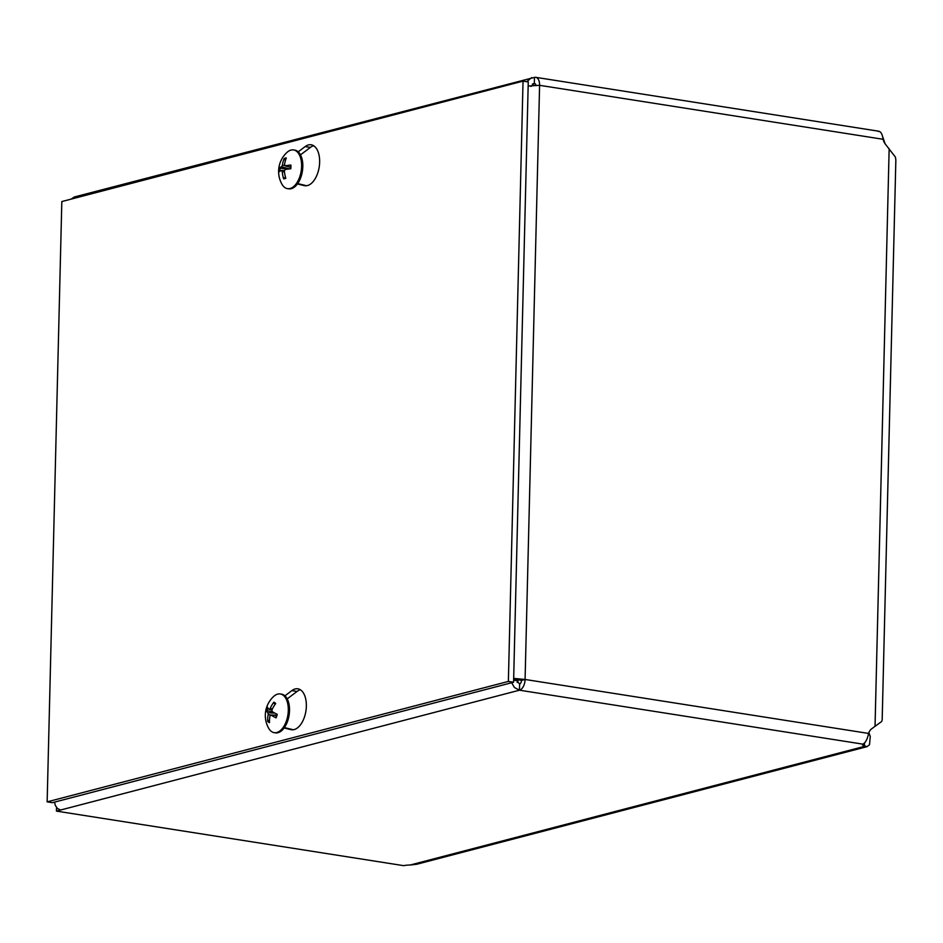 <?xml version="1.0" encoding="UTF-8"?>
<svg xmlns="http://www.w3.org/2000/svg" width="943" height="943" viewBox="0 0 943 943"><rect width="100%" height="100%" fill="white"/><g stroke="black" fill="none" stroke-linecap="round" stroke-linejoin="round"><path stroke-width="1.41" d="M517.165 682.484A15.3 8.428 98.9 0 1 518.662 679.597M511.684 682.732L514.359 687.459L519.475 690.193L56.427 811.11L403.745 865.674A9.996 1.945 1.4 0 1 410.205 865.014L416.558 864.271M868.857 732.617L870.259 736.471L869.505 744.77L867.053 746.644L862.939 745.359A11.222 2.192 1.4 0 1 862.527 744.746A11.222 2.192 1.4 0 1 862.963 744.157C865.615 742.636 867.477 739.064 868.574 733.43A11.222 9.112 -104.6 0 1 871.544 728.88L881.658 721.478L882.165 720.075L895.85 160.074L895.449 157.163L885.819 144.727A11.222 9.112 -104.6 0 1 883.096 139.281C882.283 133.635 880.562 130.994 877.945 131.36M864.483 743.072L864.401 746.408L410.205 865.014M882.601 136.464L885.1 143.784M74.285 196.993L534.457 77.397A9.513 5.234 98.9 0 1 535.707 77.326A9.513 5.234 98.9 0 1 539.596 85.318L525.086 679.467L513.676 678.382M515.444 679.09L519.628 683.993A3.194 1.756 -81.1 0 0 521.503 680.398L513.664 678.807M56.427 811.11L56.521 807.538M531.687 77.574L526.783 81.711M71.09 199.138L74.297 197.004M528.221 86.049L539.596 85.318L883.096 139.281M534.457 77.397L534.304 83.597L533.278 83.679M535.954 85.235A3.194 1.756 -81.1 0 0 534.716 83.573A3.194 1.756 -81.1 0 0 534.304 83.597L530.956 86.473M60.647 810.013L57.44 808.505L55.272 805.357L54.588 802.092M516.434 680.622L513.629 680.174M519.628 683.993L519.475 690.193A9.513 5.234 98.9 0 0 525.086 679.467L521.503 680.398M298.2 151.835L305.167 146.589A20.711 11.399 98.9 0 1 311.155 144.786A20.711 11.399 98.9 0 1 319.206 167.017A20.711 11.399 98.9 0 1 304.73 185.712A20.711 11.399 98.9 0 1 304.212 185.606L297.422 183.956M313.677 145.752A20.711 11.399 -81.1 0 0 310.388 147.403L300.487 154.864M297.693 183.579L306.569 185.736M300.381 689.769A20.711 11.399 -81.1 0 0 297.092 691.431L287.191 698.881M284.904 695.851L291.87 690.606A20.711 11.399 98.9 0 1 297.858 688.803A20.711 11.399 98.9 0 1 305.909 711.034A20.711 11.399 98.9 0 1 291.434 729.729A20.711 11.399 98.9 0 1 290.916 729.634L284.126 727.972M284.397 727.595L293.273 729.752M61.825 201.554L523.035 81.122L508.371 681.424L47.15 801.856L61.825 201.554M508.371 681.424L513.581 682.237L528.257 81.947L523.035 81.122M513.581 682.237L52.372 802.682L47.15 801.856M272.892 712.024L266.174 710.515A25.909 6.625 12.7 0 0 267.977 712.755L268.225 714.523A25.909 21.772 132.8 0 0 267.694 721.324L269.498 720.075M267.694 721.324A10.503 5.776 -81.1 0 0 269.509 722.668A25.909 19.626 -58.7 0 1 270.004 715.855L271.077 715.065A25.909 7.792 14.6 0 0 276.075 717.859L276.075 717.859A10.503 5.776 -81.1 0 0 277.218 714.358A25.909 4.137 -158.8 0 1 272.197 711.611L271.949 709.855A25.909 19.296 -54.1 0 1 275.698 703.549A10.503 5.776 -81.1 0 0 273.883 702.205A25.909 22.113 127.4 0 0 270.158 708.523L269.085 709.313A25.909 5.304 -156.9 0 1 267.305 707.014A10.503 5.776 -81.1 0 0 266.174 710.515M275.132 704.338L273.883 702.205M271.855 710.091L269.085 709.313M276.594 715.254L270.782 714.959L276.558 715.383M280.283 693.954L281.486 694.142A19.591 10.786 98.9 0 1 289.1 715.171A19.591 10.786 98.9 0 1 275.403 732.852L274.201 732.664A19.591 10.786 98.9 0 1 268.661 728.232A25.921 25.921 0 0 1 273.659 696.464A19.591 10.786 98.9 0 1 280.283 693.954A19.591 10.786 98.9 0 1 287.898 714.983A19.591 10.786 98.9 0 1 274.201 732.664M285.481 160.357L284.173 158.577A25.909 22.054 69.3 0 0 282.405 165.261L281.592 166.817A25.909 5.682 -173.4 0 0 279.199 168.09L286.295 168.915A6.613 3.642 98.9 0 0 286.248 169.339M279.199 168.09A10.503 5.776 -81.1 0 0 279.104 171.803A25.909 4.373 -3.7 0 1 281.509 170.471L282.252 171.614A25.909 22.337 75.1 0 0 283.678 178.828L285.493 177.201M283.678 178.828A10.503 5.776 -81.1 0 0 285.812 178.262A25.909 19.567 -104.4 0 1 284.362 171.072L285.163 169.516A25.909 3.194 -1.9 0 1 290.774 168.75A10.503 5.776 -81.1 0 0 290.868 165.037A25.909 6.86 -175.2 0 0 285.257 165.862L290.515 167.335M290.574 165.32L290.574 165.32A9.406 5.175 98.9 0 1 290.503 168.785M290.515 167.229L285.257 165.862L284.515 164.719A25.909 19.85 -99.7 0 1 286.307 158.011A10.503 5.776 -81.1 0 0 284.173 158.577M281.509 170.471L284.373 170.589M281.592 166.817L289.513 168.891L286.295 168.915M293.579 149.937L294.782 150.126A19.591 10.786 98.9 0 1 302.397 171.154A19.591 10.786 98.9 0 1 288.699 188.836L287.497 188.647A19.591 10.786 98.9 0 1 281.957 184.227A25.921 25.921 0 0 1 286.943 152.448A19.591 10.786 98.9 0 1 293.579 149.937A19.591 10.786 98.9 0 1 301.194 170.966A19.591 10.786 98.9 0 1 287.497 188.647M862.939 745.359L862.975 744.157L519.475 690.193M875.045 726.016L889.155 148.664M525.086 679.467L868.574 733.43M535.105 83.727L532.371 84.104M305.167 146.589L310.388 147.403M304.212 185.606L305.249 185.771M291.87 690.606L297.092 691.431M290.916 729.634L291.953 729.788M267.046 710.904A9.406 5.175 98.9 0 1 267.918 708.016M269.474 721.383A9.406 5.175 98.9 0 1 268.378 720.381M276.959 714.228A9.406 5.175 98.9 0 1 275.898 717.458M273.906 703.289A9.406 5.175 98.9 0 1 275.085 703.973A9.406 5.175 98.9 0 1 275.262 704.15M270.158 708.523L272.386 708.936M269.392 709.395L271.879 710.044M268.225 714.523L270.629 714.983M267.977 712.755L274.896 713.144M280.012 171.166A9.406 5.175 98.9 0 1 280.142 168.043M285.588 177.532A9.406 5.175 98.9 0 1 284.055 177.791M284.503 159.685A9.406 5.175 98.9 0 1 285.859 159.178M282.405 165.261L284.621 165.555M282.252 171.614L284.444 171.921M281.768 170.483L284.362 170.624M878.959 131.254L535.707 77.326M416.57 864.295L867.053 746.656M276.865 714.134L275.769 717.517M290.468 165.225L290.385 168.821"/></g></svg>
